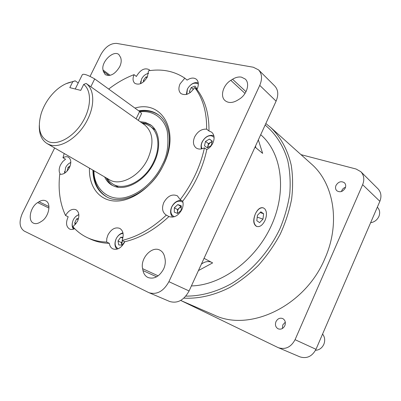 <?xml version="1.0" encoding="UTF-8"?>
<svg xmlns="http://www.w3.org/2000/svg" width="401" height="401" viewBox="0 0 401 401"><rect width="100%" height="100%" fill="white"/><g stroke="black" fill="none" stroke-linecap="round" stroke-linejoin="round"><path stroke-width="0.6" d="M142.4 123.297L146.465 124.3L150.079 126.235C158.776 132.104 160.58 147.653 153.658 161.864C145.232 180.45 124.325 191.437 112.912 184.104L109.653 181.623L107.052 178.345M241.422 77.132C238.57 76.661 235.618 77.363 232.56 79.253L230.816 80.355C223.076 84.972 219.818 96.441 225.136 100.666C228.43 103.197 232.5 103.087 237.357 100.335L239.146 99.232C246.891 94.736 250.264 83.343 245.217 79.027L241.422 77.132M163.613 269.041C165.222 265.452 165.683 261.973 164.996 258.605L164.575 256.69C163.844 253.602 162.29 251.427 159.909 250.169C151.984 245.572 140.089 258.374 142.606 268.67L142.987 270.575C143.708 273.943 145.398 276.264 148.059 277.542C154.205 279.402 159.392 276.57 163.613 269.041M45.483 200.716C43.549 199.944 41.398 200.279 39.042 201.728L37.694 202.58C30.321 206.836 27.443 220.871 33.579 223.197C35.478 224.009 37.614 223.708 39.98 222.294L41.353 221.442C48.787 217.257 51.679 203.207 45.714 200.821L45.483 200.716M119.683 66.741C121.042 63.894 121.488 61.308 121.022 58.997L120.731 57.684L118.922 54.596C113.528 49.669 100.937 61.949 103.022 69.99L103.288 71.303L105.247 74.631C110.29 76.802 115.102 74.175 119.683 66.741M180.676 300.444L214.219 315.051C249.342 332.309 305.086 306.394 324.905 258.52C340.825 222.936 333.722 183.162 311.301 163.889L270.65 127.433C280.565 136.911 287.733 149.844 291.251 165.332C292.91 176.049 293.036 187.297 291.622 199.066C289.311 210.951 285.507 222.665 280.214 234.204C274.124 245.437 266.871 255.798 258.455 265.282C249.517 274.083 239.963 281.477 229.793 287.467C214.334 295.331 198.545 298.9 183.874 298.133M211.292 262.189C207.994 260.971 204.69 261.622 201.382 264.144M284.84 325.697C283.181 328.715 280.936 329.752 278.104 328.81C275.577 327.256 274.865 324.87 275.968 321.652C277.652 318.605 279.923 317.582 282.785 318.589C285.241 320.153 285.923 322.524 284.84 325.697M345.236 188.049C342.9 191.753 340.108 192.665 336.87 190.786C335.447 189.367 335.156 187.583 335.998 185.432C338.359 181.703 341.166 180.811 344.419 182.761C345.792 184.169 346.063 185.934 345.236 188.049M196.911 89.428L194.62 87.493C190.274 93.974 185.708 95.999 180.921 93.563C178.55 91.293 178.275 88.05 180.094 83.834L184.826 78.17L187.117 80.11C190.766 77.699 193.873 77.433 196.43 79.318C198.69 81.573 198.941 84.766 197.177 88.897L196.911 89.428C205.101 100.004 209.127 113.859 208.976 130.987L211.633 132.17C214.41 134.721 214.831 138.33 212.906 143.007C211.497 145.914 209.457 148.109 206.786 149.593C204.906 158.525 201.914 167.407 197.813 176.239C193.688 185.067 188.645 193.382 182.701 201.192C183.468 203.823 183.177 206.64 181.833 209.643C178.295 215.823 173.989 218.129 168.926 216.56L165.954 214.876C162.305 212.179 161.603 208.034 163.849 202.43C167.653 195.919 172.164 193.723 177.372 195.828L180.199 199.643L182.701 201.192M206.786 149.593L204.42 147.829C202.52 156.796 199.508 165.713 195.387 174.58C191.237 183.447 186.174 191.803 180.199 199.643M204.42 147.829C201.192 149.453 198.41 149.473 196.064 147.894C193.142 145.327 192.68 141.653 194.67 136.871C197.698 131.378 201.688 128.811 206.645 129.162L208.976 130.987M184.826 78.17C174.3 71.142 162.194 68.686 148.505 70.797L147.398 76.922C143.493 83.233 139.327 85.388 134.901 83.388C132.776 81.463 132.495 78.551 134.049 74.646L136.405 76.486L136.636 75.989C140.535 69.684 144.716 67.574 149.177 69.664L150.019 70.581M60.406 174.34C58.721 171.939 58.762 168.781 60.531 164.866L62.731 161.583L65.543 159.232L62.957 157.753C65.057 156.565 66.902 156.4 68.496 157.252C71.193 159.307 71.508 162.771 69.443 167.648C66.666 172.555 63.438 174.741 59.754 174.209C58 189.713 59.919 203.467 65.513 215.477C68.666 210.37 72.15 208.45 75.969 209.718C79.228 211.969 79.729 215.863 77.478 221.397L72.952 226.796C76.982 231.382 81.769 234.996 87.323 237.633C93.137 240.369 99.583 241.843 106.651 242.049L106.796 238.495L107.989 234.881C111.308 229.046 115.237 226.881 119.774 228.38C123.313 230.735 124.074 234.75 122.069 240.42L124.741 241.738L124.49 242.304C121.217 248.064 117.343 250.249 112.866 248.871C110.887 247.868 109.714 246.024 109.353 243.337L106.651 242.049M74.686 228.66C72.802 229.593 71.097 229.718 69.573 229.031C66.21 226.781 65.669 222.871 67.949 217.307L68.215 216.796L65.513 215.477M89.453 168.139C88.696 186.891 99.578 201.237 116.455 201.066C133.277 201.006 153.844 185.397 163.693 164.45C180.33 130.921 161.874 99.744 134.936 108.09M92.912 170.144C93.117 182.56 97.563 191.382 106.25 196.61C122.285 206.535 151.588 191.097 163.423 164.896C173.087 144.961 170.565 123.328 158.681 114.972C153.042 110.927 146.385 109.543 138.711 110.826M201.447 148.916C200.756 146.796 200.971 144.49 202.099 141.994C204.876 137.032 208.475 134.851 212.906 135.453L213.878 135.814M191.061 84.596C193.638 82.716 196.044 82.17 198.274 82.942M146.144 74.18L148.545 73.177M69.213 163.337L70.812 162.38M75.799 216.47L78.832 214.455M116.621 237.943C118.3 235.146 120.415 233.447 122.962 232.841M172.771 217.106C170.285 214.58 169.929 211.177 171.698 206.896C174.199 202.279 177.498 200.149 181.583 200.5M202.099 148.761C198.831 143.718 206.179 134.079 211.873 135.964L214.099 137.302M186.776 94.355L187.442 88.927C190.806 83.583 194.44 81.959 198.35 84.06M140.701 83.624L141.568 79.027C143.312 75.789 145.628 73.929 148.51 73.438M64.761 173.107L65.649 167.488C66.962 164.966 68.681 163.327 70.807 162.575M74.401 228.801C71.944 226.991 71.573 224.004 73.293 219.848C74.706 217.111 76.561 215.427 78.862 214.786M118.255 248.735C114.987 246.956 114.29 243.648 116.16 238.811C117.894 235.487 120.2 233.683 123.067 233.387M174.34 216.74C170.826 214.971 169.989 211.653 171.828 206.801C175.172 201.337 178.886 199.848 182.976 202.33M151.428 125.493L146.776 123.448L141.673 122.786M140.134 121.693L145.242 122.355L150.676 124.922C160.525 131.759 161.533 150.315 152.25 166.009C143.077 181.758 125.839 190.771 114.491 186.37L111.964 185.192C108.756 183.317 106.315 180.57 104.646 176.951M207.903 147.518L208.279 144.826L210.375 142.47L208.445 143.633L205.518 141.413L209.397 139.067L212.279 141.097L211.257 145.503L207.347 147.849L204.49 145.789L205.518 141.413M124.706 241.718L122.205 245.136L118.731 244.916L118.004 240.956L121.338 242.58L121.859 245.116M121.809 245.111L122.16 241.623L122.691 240.725L121.338 242.58M177.773 213.367L177.458 211.808L177.949 209.778L179.217 208.039L181.232 206.986M47.163 143.618L109.403 179.708C120.15 186.65 139.919 176.194 147.924 158.59C154.225 143.373 153.122 132.13 144.621 124.871L86.14 83.448C94.14 89.037 95.082 104.576 87.744 119.202C79.333 136.967 60.676 149.102 49.574 144.716L47.163 143.618C41.669 140.144 39.047 134.084 39.288 125.438M66.105 83.684L75.152 80.822L78.225 82.972M86.14 83.448L83.714 84.4C91.719 90.511 91.468 107.378 82.641 121.924C73.909 136.515 58.646 145.337 49.002 141.894C39.679 137.473 37.123 127.874 41.328 113.092C44.265 104.425 49.067 96.952 55.729 90.676C61.338 85.578 67.012 82.601 72.741 81.749L75.152 80.822M141.438 113.859L141.593 113.538L139.633 111.493L94.696 78.912C87.669 74.927 83.548 73.518 82.335 74.686L75.233 89.002M83.714 84.4L80.751 90.385L69.814 87.639L72.741 81.749M94.696 78.912L90.821 86.766M196.771 89.037L196.505 89.082M212.094 141.894L210.375 142.47L212.219 141.363M106.28 177.899C107.804 181.192 109.974 183.773 112.796 185.638M177.437 213.347L177.493 209.608L180.946 206.465L177.823 204.575L181.247 205.823L181.192 210.264L177.688 213.442L174.28 212.159L174.355 207.733L177.493 209.608M181.237 206.575L180.946 206.465M196.826 88.922L196.47 89.052M207.477 147.774L208.445 143.633M174.355 207.733L177.823 204.575M118.004 240.956L120.736 237.207L122.806 238.234M120.736 237.207L123.002 237.332M76.175 223.598L74.691 222.881L76.616 218.906L78.18 219.673M75.438 224.54L74.691 222.881M76.616 218.906L78.566 218.339M69.303 167.924L68.1 167.247L70.155 165.924M67.037 171.172L68.1 167.247M144.27 81.213L143.342 80.486L145.854 77.002L147.453 76.812M145.854 77.002L146.911 77.839M143.648 81.769L143.342 80.486M193.442 89.373L191.252 87.533L195.026 86.125L196.911 88.741L196.68 89.233M190.425 92.446L189.342 91.548L191.252 87.533M190.129 92.666L189.342 91.548M212.244 141.252L209.397 139.067M117.022 249.166C114.706 246.785 114.35 243.497 115.944 239.287M73.528 229.146C72.37 227.773 71.939 225.898 72.245 223.517M64.601 173.212L64.606 171.362M140.465 83.724L140.826 81.127M186.34 94.476L187.297 89.248M194.62 87.493C202.811 98.085 206.821 111.974 206.645 129.162M108.696 89.067C116.831 82.776 125.282 77.974 134.049 74.646M62.957 157.753L64.205 153.498M166.375 215.091C152.134 228.39 137.368 236.831 122.069 240.42M168.926 216.56C154.736 229.788 140.009 238.179 124.741 241.738M109.353 243.337C102.29 243.121 95.854 241.643 90.04 238.911L87.323 237.633M180.971 300.57L277.868 347.477L299.878 356.845C306.77 358.96 312.143 356.449 315.993 349.311L379.862 201.317C381.752 196.4 381.125 192.214 377.973 188.771L360.81 171.678L356.093 169.021L300.996 154.646M257.221 217.126L262.986 219.121L263.612 213.738L260.119 212.555M263.612 213.738L260.845 211.808L257.427 215.307L256.81 220.74L259.602 222.62L262.986 219.121M258.57 69.884L274.785 86.03C278.249 89.874 278.685 94.912 276.094 101.152L189.092 290.961L168.911 281.682L259.743 85.363C262.449 78.927 262.059 73.764 258.57 69.884L253.297 67.228L116.651 43.403C110.496 43.178 105.227 46.902 100.851 54.566L90.06 76.385M54.661 147.964L22.401 213.207C18.807 221.683 19.408 227.638 24.205 231.061L148.475 292.459L169.648 301.477C177.468 303.742 183.949 300.239 189.092 290.961M168.911 281.682C163.558 291.296 156.921 294.971 149.007 292.705M278.354 347.697C285.432 349.852 291.006 347.186 295.066 339.692L362.639 184.691C364.644 179.548 364.033 175.212 360.81 171.678M266.063 211.217L266.099 211.277C266.78 214.094 266.414 217.167 264.986 220.495C262.565 225.262 259.818 227.247 256.74 226.44C253.537 224.254 253.076 220.069 255.362 213.888C257.748 209.222 260.444 207.227 263.452 207.913L265.041 209.101L266.079 211.207M255.517 146.044L255.823 147.738M258.334 139.894L262.635 153.367L255.036 147.087M256.595 226.39L256.359 226.299C253.252 224.144 252.921 220.009 255.362 213.888C257.653 209.192 260.224 207.157 263.066 207.798L263.111 207.808M204.054 258.319L212.63 262.911L198.435 270.575M260.71 134.711C281.482 152.465 287.271 190.184 271.607 225.036C256.059 259.913 221.472 285.306 191.397 285.928M265.131 125.072C275.577 133.613 283.442 145.733 287.758 160.606C289.968 170.956 290.65 181.924 289.808 193.513C288.063 205.272 284.795 216.956 280.003 228.57C269.246 251.447 251.708 271.261 231.603 283.552C216.355 292.043 200.6 296.269 185.833 296.108M265.828 123.548L270.65 127.433M341.482 191.518C342.058 189.392 343.411 187.959 345.532 187.227M370.619 222.735C374.424 222.094 377.186 219.994 378.9 216.44C380.283 212.801 379.762 209.723 377.346 207.207L377.326 207.187M282.409 328.499L282.78 324.91L285.301 322.168M315.517 350.314C319.266 350.048 322.038 348.058 323.828 344.344C325.291 340.504 324.875 337.076 322.579 334.053M140.084 111.829C153.668 109.979 164.846 119.207 167.312 131.628C168.921 144.671 167.287 155.653 162.405 164.57C157.593 175.142 145.132 191.828 126.536 197.172C107.553 202.54 93.473 186.961 93.979 170.766M246.008 91.694L232.56 79.253M48.957 206.575L39.042 201.728M136.089 118.831L139.633 111.493M379.862 201.317L362.639 184.691M295.066 339.692L315.993 349.311M259.743 85.363L276.094 101.152M110.16 75.338L103.022 69.99M108.967 75.548L103.288 71.303M48.977 208.074L37.694 202.58M158.154 275.843L142.606 268.67M156.621 276.825L142.987 270.575M245.026 93.423L230.816 80.355M106.821 196.916C98.19 191.513 93.744 182.701 93.493 170.48M150.079 126.235L155.393 130.019M138.29 120.39L141.593 113.538M112.912 184.104L118.566 187.362M159.197 115.363C153.503 111.428 146.881 110.064 139.327 111.272M256.359 226.299L256.74 226.44"/></g></svg>
